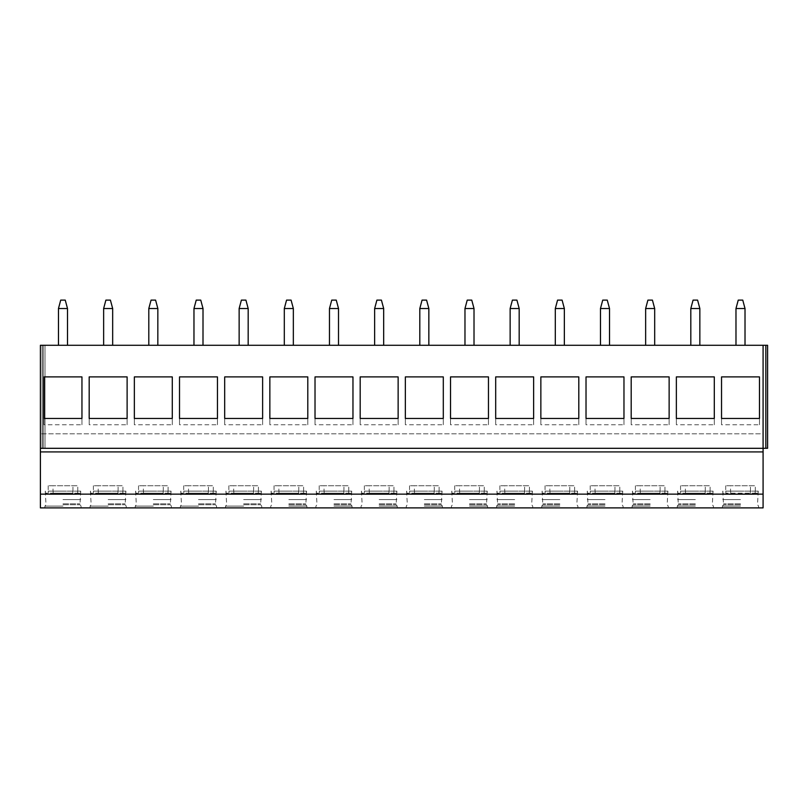 <?xml version="1.0" encoding="UTF-8"?>
<svg xmlns="http://www.w3.org/2000/svg" width="808" height="808" viewBox="0 0 808 808"><rect width="100%" height="100%" fill="white"/><g stroke="black" fill="none" stroke-linecap="round" stroke-linejoin="round"><path stroke-width="0.61" stroke-dasharray="4.04 3.03" d="M763.085 345.279L763.085 433.815L40.4 433.815L763.085 433.815L763.085 507.889L40.4 507.889L40.4 345.279L40.4 448.268L45.006 448.268L40.4 448.268L40.4 345.279L763.085 345.279L763.085 448.268L763.085 345.279L765.843 345.279L765.843 448.268L763.085 448.268M43.248 345.279L45.006 345.279L43.248 345.279L43.248 448.268L43.248 345.279M765.843 448.268L767.6 448.268L767.6 345.279L765.843 345.279M745.016 345.279L735.987 345.279L745.016 345.279L745.016 308.525L735.977 308.525L738.239 300.111L742.754 300.111L745.016 308.525M699.849 345.279L690.82 345.279L699.849 345.279L699.849 308.525L690.81 308.525L693.072 300.111L697.587 300.111L699.849 308.525M654.682 345.279L645.643 345.279L654.682 345.279L654.682 308.525L645.643 308.525L647.905 300.111L652.42 300.111L654.682 308.525M609.515 345.279L600.475 345.279L609.515 345.279L609.515 308.525L600.475 308.525L602.738 300.111L607.252 300.111L609.515 308.525M564.348 345.279L555.308 345.279L564.348 345.279L564.348 308.525L555.308 308.525L557.57 300.111L562.085 300.111L564.348 308.525M519.18 345.279L510.141 345.279L519.18 345.279L519.18 308.525L510.141 308.525L512.403 300.111L516.918 300.111L519.18 308.525M474.013 345.279L464.974 345.279L474.013 345.279L474.013 308.525L464.974 308.525L467.236 300.111L471.751 300.111L474.013 308.525M428.846 345.279L419.806 345.279L428.846 345.279L428.846 308.525L419.806 308.525L422.069 300.111L426.584 300.111L428.846 308.525M383.679 345.279L374.639 345.279L383.679 345.279L383.679 308.525L374.639 308.525L376.902 300.111L381.416 300.111L383.679 308.525M338.512 345.279L329.472 345.279L338.512 345.279L338.512 308.525L329.472 308.525L331.734 300.111L336.249 300.111L338.512 308.525M293.334 345.279L284.305 345.279L293.334 345.279L293.344 308.525L284.305 308.525L286.567 300.111L291.082 300.111L293.344 308.525M248.167 345.279L239.138 345.279L248.167 345.279L248.177 308.525L239.138 308.525L241.4 300.111L245.915 300.111L248.177 308.525M203 345.279L193.971 345.279L203 345.279L203.01 308.525L193.971 308.525L196.233 300.111L200.748 300.111L203.01 308.525M157.833 345.279L148.803 345.279L157.833 345.279L157.843 308.525L148.803 308.525L151.066 300.111L155.58 300.111L157.843 308.525M112.665 345.279L103.636 345.279L112.665 345.279L112.665 308.525L103.636 308.525L105.888 300.111L110.413 300.111L112.665 308.525M67.498 345.279L58.469 345.279L67.498 345.279L67.498 308.525L58.469 308.525L60.721 300.111L65.246 300.111L67.498 308.525M45.006 345.279L45.006 448.268L45.006 345.279M740.502 507.889L722.433 507.889L740.502 507.889M695.335 507.889L677.266 507.889L695.335 507.889M650.167 507.889L632.098 507.889L650.167 507.889M605 507.889L586.931 507.889L605 507.889M559.833 507.889L541.764 507.889L559.833 507.889M514.666 507.889L496.597 507.889L514.666 507.889M469.488 507.889L487.557 507.889L469.488 507.889M424.321 507.889L442.39 507.889L424.321 507.889M379.154 507.889L397.223 507.889L379.154 507.889M333.987 507.889L352.056 507.889L333.987 507.889M288.82 507.889L306.889 507.889L288.82 507.889M243.652 507.889L225.583 507.889L243.652 507.889M198.485 507.889L180.416 507.889L198.485 507.889M153.318 507.889L135.249 507.889L153.318 507.889M108.151 507.889L90.082 507.889L108.151 507.889M62.984 507.889L44.915 507.889L62.984 507.889M759.47 424.776L759.47 418.453L759.47 424.776L721.534 424.776L721.534 418.453L721.534 424.776M759.47 418.453L721.534 418.453M759.47 376.902L721.534 376.902M714.302 424.776L714.302 418.453L714.302 424.776L676.357 424.776L676.357 418.453L676.357 424.776M714.302 418.453L676.357 418.453M714.302 376.902L676.357 376.902M669.135 424.776L669.135 418.453L669.135 424.776L631.189 424.776L631.189 418.453L631.189 424.776M669.135 418.453L631.189 418.453M669.135 376.902L631.189 376.902M623.968 424.776L623.968 418.453L623.968 424.776L586.022 424.776L586.022 418.453L586.022 424.776M623.968 418.453L586.022 418.453M623.968 376.902L586.022 376.902M578.801 424.776L578.801 418.453L578.801 424.776L540.855 424.776L540.855 418.453L540.855 424.776M578.801 418.453L540.855 418.453M578.801 376.902L540.855 376.902M533.634 424.776L533.634 418.453L533.634 424.776L495.688 424.776L495.688 418.453L495.688 424.776M533.634 418.453L495.688 418.453M533.634 376.902L495.688 376.902M488.466 424.776L488.466 418.453L488.466 424.776L450.521 424.776L450.521 418.453L450.521 424.776M488.466 418.453L450.521 418.453M488.466 376.902L450.521 376.902M443.299 424.776L443.299 418.453L443.299 424.776L405.353 424.776L405.353 418.453L405.353 424.776M443.299 418.453L405.353 418.453M443.299 376.902L405.353 376.902M398.132 424.776L398.132 418.453L398.132 424.776L360.186 424.776L360.186 418.453L360.186 424.776M398.132 418.453L360.186 418.453M398.132 376.902L360.186 376.902M352.965 424.776L352.965 418.453L352.965 424.776L315.019 424.776L315.019 418.453L315.019 424.776M352.965 418.453L315.019 418.453M352.965 376.902L315.019 376.902M307.798 424.776L307.798 418.453L307.798 424.776L269.852 424.776L269.852 418.453L269.852 424.776M307.798 418.453L269.852 418.453M307.798 376.902L269.852 376.902M262.62 424.776L262.62 418.453L262.62 424.776L224.685 424.776L224.685 418.453L224.685 424.776M262.62 418.453L224.685 418.453M262.62 376.902L224.685 376.902M217.453 424.776L217.453 418.453L217.453 424.776L179.517 424.776L179.517 418.453L179.517 424.776M217.453 418.453L179.517 418.453M217.453 376.902L179.517 376.902M172.286 424.776L172.286 418.453L172.286 424.776L134.35 424.776L134.35 418.453L134.35 424.776M172.286 418.453L134.35 418.453M172.286 376.902L134.35 376.902M127.119 424.776L127.119 418.453L127.119 424.776L89.183 424.776L89.183 418.453L89.183 424.776M127.119 418.453L89.183 418.453M127.119 376.902L89.183 376.902M81.951 424.776L81.951 418.453L81.951 424.776L44.016 424.776L44.016 418.453L44.016 424.776M81.951 418.453L44.016 418.453M81.951 376.902L44.016 376.902M740.502 506.081L722.433 506.081L740.502 506.081M740.502 504.727L723.514 504.727L740.502 504.727M740.502 503.818L723.514 503.818L740.502 503.818M740.502 499.576L722.746 499.576L740.502 499.576M725.715 485.749L725.715 491.143L740.502 491.143L730.543 491.143L730.543 485.749L725.715 485.749L755.288 485.749L730.543 485.749M725.715 491.143L758.247 491.143L755.177 491.143L755.177 493.153L758.096 493.153L730.654 493.153L731.886 494.334L753.945 494.334L755.177 493.153M730.543 491.143L755.177 491.143M755.288 491.143L755.288 485.749M730.654 491.143L730.654 493.153M753.945 494.334L731.886 494.334M727.059 494.334L725.826 493.153L750.339 493.153L749.107 494.334L724.604 494.334L749.107 494.334M725.826 491.143L725.826 493.153M750.339 491.143L750.339 493.153M750.45 491.143L750.45 485.749M695.335 506.081L677.266 506.081L695.335 506.081M695.335 504.727L678.346 504.727L695.335 504.727M695.335 503.818L678.346 503.818L695.335 503.818M695.335 499.576L677.579 499.576L695.335 499.576M680.548 485.749L680.548 491.143L695.335 491.143L685.376 491.143L685.376 485.749L680.548 485.749L710.121 485.749L685.376 485.749M680.548 491.143L713.08 491.143L710.01 491.143L710.01 493.153L712.929 493.153L685.487 493.153L686.719 494.334L708.778 494.334L710.01 493.153M685.376 491.143L710.01 491.143M710.121 491.143L710.121 485.749M685.487 491.143L685.487 493.153M705.283 491.143L705.283 485.749M705.172 491.143L705.172 493.153L703.94 494.334L681.891 494.334L680.659 493.153L677.74 493.153L705.172 493.153M680.659 491.143L680.659 493.153M708.778 494.334L686.719 494.334M681.891 494.334L703.94 494.334M650.167 506.081L632.098 506.081L650.167 506.081M650.167 504.727L633.179 504.727L650.167 504.727M650.167 503.818L633.179 503.818L650.167 503.818M650.167 499.576L632.411 499.576L650.167 499.576M635.381 485.749L635.381 491.143L650.167 491.143L640.209 491.143L640.209 485.749L635.381 485.749L664.954 485.749L640.209 485.749M635.381 491.143L667.913 491.143L664.843 491.143L664.843 493.153L667.761 493.153L640.32 493.153L641.552 494.334L663.61 494.334L664.843 493.153M640.209 491.143L664.843 491.143M664.954 491.143L664.954 485.749M640.32 491.143L640.32 493.153M660.116 491.143L660.116 485.749M660.005 491.143L660.005 493.153L658.773 494.334L636.724 494.334L635.492 493.153L632.563 493.153L660.005 493.153M635.492 491.143L635.492 493.153M663.61 494.334L641.552 494.334M636.724 494.334L658.773 494.334M605 506.081L586.931 506.081L605 506.081M605 504.727L588.012 504.727L605 504.727M605 503.818L588.012 503.818L605 503.818M605 499.576L587.244 499.576L605 499.576M590.214 485.749L590.214 491.143L605 491.143L595.041 491.143L595.041 485.749L590.214 485.749L619.786 485.749L595.041 485.749M590.214 491.143L622.746 491.143L619.675 491.143L619.675 493.153L622.594 493.153L595.153 493.153L596.385 494.334L618.443 494.334L619.675 493.153M595.041 491.143L619.675 491.143M619.786 491.143L619.786 485.749M595.153 491.143L595.153 493.153M614.949 491.143L614.949 485.749M614.837 491.143L614.837 493.153L613.605 494.334L591.557 494.334L590.325 493.153L587.396 493.153L614.837 493.153M590.325 491.143L590.325 493.153M618.443 494.334L596.385 494.334M591.557 494.334L613.605 494.334M559.833 506.081L541.764 506.081L559.833 506.081M559.833 504.727L542.845 504.727L559.833 504.727M559.833 503.818L542.845 503.818L559.833 503.818M559.833 499.576L542.077 499.576L559.833 499.576M545.047 485.749L545.047 491.143L559.833 491.143L549.874 491.143L549.874 485.749L545.047 485.749L574.619 485.749L549.874 485.749M545.047 491.143L577.579 491.143L574.508 491.143L574.508 493.153L577.427 493.153L549.985 493.153L551.218 494.334L573.276 494.334L574.508 493.153M549.874 491.143L574.508 491.143M574.619 491.143L574.619 485.749M549.985 491.143L549.985 493.153M569.781 491.143L569.781 485.749M569.67 491.143L569.67 493.153L568.438 494.334L546.39 494.334L545.158 493.153L542.229 493.153L569.67 493.153M545.158 491.143L545.158 493.153M573.276 494.334L551.218 494.334M546.39 494.334L568.438 494.334M514.666 506.081L496.597 506.081L514.666 506.081M514.666 504.727L497.678 504.727L514.666 504.727M514.666 503.818L497.678 503.818L514.666 503.818M514.666 499.576L496.91 499.576L514.666 499.576M499.869 485.749L499.869 491.143L514.666 491.143L504.707 491.143L504.707 485.749L499.869 485.749L529.452 485.749L504.707 485.749M499.869 491.143L532.411 491.143L529.331 491.143L529.331 493.153L532.26 493.153L504.818 493.153L506.05 494.334L528.109 494.334L529.331 493.153M504.707 491.143L529.331 491.143M529.452 491.143L529.452 485.749M504.818 491.143L504.818 493.153M524.614 491.143L524.614 485.749M524.503 491.143L524.503 493.153L523.271 494.334L501.223 494.334L499.99 493.153L497.061 493.153L524.503 493.153M499.99 491.143L499.99 493.153M528.109 494.334L506.05 494.334M501.223 494.334L523.271 494.334M469.488 506.081L487.557 506.081L469.488 506.081M469.488 504.727L486.477 504.727L469.488 504.727M469.488 503.818L486.477 503.818L469.488 503.818M469.488 499.576L487.244 499.576L469.488 499.576M454.702 485.749L454.702 491.143L469.488 491.143L459.54 491.143L459.54 485.749L454.702 485.749L484.285 485.749L459.54 485.749M454.702 491.143L487.244 491.143L484.164 491.143L484.164 493.153L487.093 493.153L459.651 493.153L460.883 494.334L482.931 494.334L484.164 493.153M459.54 491.143L484.164 491.143M484.285 491.143L484.285 485.749M459.651 491.143L459.651 493.153M479.447 491.143L479.447 485.749M479.336 491.143L479.336 493.153L478.104 494.334L456.045 494.334L454.823 493.153L451.894 493.153L479.336 493.153M454.823 491.143L454.823 493.153M482.931 494.334L460.883 494.334M456.045 494.334L478.104 494.334M424.321 506.081L442.39 506.081L424.321 506.081M424.321 504.727L441.309 504.727L424.321 504.727M424.321 503.818L441.309 503.818L424.321 503.818M424.321 499.576L442.077 499.576L424.321 499.576M409.535 485.749L409.535 491.143L424.321 491.143L414.373 491.143L414.373 485.749L409.535 485.749L439.108 485.749L414.373 485.749M409.535 491.143L442.077 491.143L438.996 491.143L438.996 493.153L441.925 493.153L414.484 493.153L415.716 494.334L437.764 494.334L438.996 493.153M414.373 491.143L438.996 491.143M439.108 491.143L439.108 485.749M414.484 491.143L414.484 493.153M434.28 491.143L434.28 485.749M434.169 491.143L434.169 493.153L432.936 494.334L410.878 494.334L409.646 493.153L406.727 493.153L434.169 493.153M409.646 491.143L409.646 493.153M437.764 494.334L415.716 494.334M410.878 494.334L432.936 494.334M379.154 506.081L397.223 506.081L379.154 506.081M379.154 504.727L396.142 504.727L379.154 504.727M379.154 503.818L396.142 503.818L379.154 503.818M379.154 499.576L396.91 499.576L379.154 499.576M364.368 485.749L364.368 491.143L379.154 491.143L369.206 491.143L369.206 485.749L364.368 485.749L393.94 485.749L369.206 485.749M364.368 491.143L396.91 491.143L393.829 491.143L393.829 493.153L396.758 493.153L369.317 493.153L370.549 494.334L392.597 494.334L393.829 493.153M369.206 491.143L393.829 491.143M393.94 491.143L393.94 485.749M369.317 491.143L369.317 493.153M389.113 491.143L389.113 485.749M389.001 491.143L389.001 493.153L387.769 494.334L365.711 494.334L364.479 493.153L361.56 493.153L389.001 493.153M364.479 491.143L364.479 493.153M392.597 494.334L370.549 494.334M365.711 494.334L387.769 494.334M333.987 506.081L352.056 506.081L333.987 506.081M333.987 504.727L350.975 504.727L333.987 504.727M333.987 503.818L350.975 503.818L333.987 503.818M333.987 499.576L351.743 499.576L333.987 499.576M319.2 485.749L319.2 491.143L333.987 491.143L324.038 491.143L324.038 485.749L319.2 485.749L348.773 485.749L324.038 485.749M319.2 491.143L351.743 491.143L348.662 491.143L348.662 493.153L351.591 493.153L324.149 493.153L325.382 494.334L347.43 494.334L348.662 493.153M324.038 491.143L348.662 491.143M348.773 491.143L348.773 485.749M324.149 491.143L324.149 493.153M343.945 491.143L343.945 485.749M343.834 491.143L343.834 493.153L342.602 494.334L320.544 494.334L319.311 493.153L316.393 493.153L343.834 493.153M319.311 491.143L319.311 493.153M347.43 494.334L325.382 494.334M320.544 494.334L342.602 494.334M288.82 506.081L306.889 506.081L288.82 506.081M288.82 504.727L305.808 504.727L288.82 504.727M288.82 503.818L305.808 503.818L288.82 503.818M288.82 499.576L306.575 499.576L288.82 499.576M274.033 485.749L274.033 491.143L288.82 491.143L278.871 491.143L278.871 485.749L274.033 485.749L303.606 485.749L278.871 485.749M274.033 491.143L306.575 491.143L303.495 491.143L303.495 493.153L306.414 493.153L278.982 493.153L280.214 494.334L302.263 494.334L303.495 493.153M278.871 491.143L303.495 491.143M303.606 491.143L303.606 485.749M278.982 491.143L278.982 493.153M298.778 491.143L298.778 485.749M298.667 491.143L298.667 493.153L297.435 494.334L275.376 494.334L274.144 493.153L271.225 493.153L298.667 493.153M274.144 491.143L274.144 493.153M302.263 494.334L280.214 494.334M275.376 494.334L297.435 494.334M243.652 506.081L225.583 506.081L243.652 506.081M243.652 504.727L260.641 504.727L243.652 504.727M243.652 503.818L260.641 503.818L243.652 503.818M243.652 499.576L261.408 499.576L243.652 499.576M228.866 485.749L228.866 491.143L243.652 491.143L233.704 491.143L233.704 485.749L228.866 485.749L258.439 485.749L233.704 485.749M228.866 491.143L261.408 491.143L258.328 491.143L258.328 493.153L261.247 493.153L233.815 493.153L235.047 494.334L257.096 494.334L258.328 493.153M233.704 491.143L258.328 491.143M258.439 491.143L258.439 485.749M233.815 491.143L233.815 493.153M253.611 491.143L253.611 485.749M253.5 491.143L253.5 493.153L252.268 494.334L230.209 494.334L228.977 493.153L226.058 493.153L253.5 493.153M228.977 491.143L228.977 493.153M257.096 494.334L235.047 494.334M230.209 494.334L252.268 494.334M198.485 506.081L180.416 506.081L198.485 506.081M198.485 504.727L215.473 504.727L198.485 504.727M198.485 503.818L215.473 503.818L198.485 503.818M198.485 499.576L216.241 499.576L198.485 499.576M183.699 485.749L183.699 491.143L198.485 491.143L188.537 491.143L188.537 485.749L183.699 485.749L213.272 485.749L188.537 485.749M183.699 491.143L216.241 491.143L213.161 491.143L213.161 493.153L216.079 493.153L188.648 493.153L189.88 494.334L211.928 494.334L213.161 493.153M188.537 491.143L213.161 491.143M213.272 491.143L213.272 485.749M188.648 491.143L188.648 493.153M208.444 491.143L208.444 485.749M208.333 491.143L208.333 493.153L207.101 494.334L185.042 494.334L183.81 493.153L180.891 493.153L208.333 493.153M183.81 491.143L183.81 493.153M211.928 494.334L189.88 494.334M185.042 494.334L207.101 494.334M153.318 506.081L135.249 506.081L153.318 506.081M153.318 504.727L170.306 504.727L153.318 504.727M153.318 503.818L170.306 503.818L153.318 503.818M153.318 499.576L171.074 499.576L153.318 499.576M138.532 485.749L138.532 491.143L153.318 491.143L143.369 491.143L143.369 485.749L138.532 485.749L168.104 485.749L143.369 485.749M138.532 491.143L171.074 491.143L167.993 491.143L167.993 493.153L170.912 493.153L143.481 493.153L144.713 494.334L166.761 494.334L167.993 493.153M143.369 491.143L167.993 491.143M168.104 491.143L168.104 485.749M143.481 491.143L143.481 493.153M163.277 491.143L163.277 485.749M163.166 491.143L163.166 493.153L161.933 494.334L139.875 494.334L138.643 493.153L135.724 493.153L163.166 493.153M138.643 491.143L138.643 493.153M166.761 494.334L144.713 494.334M139.875 494.334L161.933 494.334M108.151 506.081L90.082 506.081L108.151 506.081M108.151 504.727L125.139 504.727L108.151 504.727M108.151 503.818L125.139 503.818L108.151 503.818M108.151 499.576L125.907 499.576L108.151 499.576M93.364 485.749L93.364 491.143L108.151 491.143L98.192 491.143L98.192 485.749L93.364 485.749L122.937 485.749L98.192 485.749M93.364 491.143L125.907 491.143L122.826 491.143L122.826 493.153L125.745 493.153L98.313 493.153L99.546 494.334L121.594 494.334L122.826 493.153M98.192 491.143L122.826 491.143M122.937 491.143L122.937 485.749M98.313 491.143L98.313 493.153M118.109 491.143L118.109 485.749M117.998 491.143L117.998 493.153L116.766 494.334L94.708 494.334L93.475 493.153L90.557 493.153L117.998 493.153M93.475 491.143L93.475 493.153M121.594 494.334L99.546 494.334M94.708 494.334L116.766 494.334M62.984 506.081L44.915 506.081L62.984 506.081M62.984 504.727L79.972 504.727L62.984 504.727M62.984 503.818L79.972 503.818L62.984 503.818M62.984 499.576L80.739 499.576L62.984 499.576M48.197 485.749L48.197 491.143L62.984 491.143L53.025 491.143L53.025 485.749L48.197 485.749L77.77 485.749L53.025 485.749M48.197 491.143L80.739 491.143L77.659 491.143L77.659 493.153L80.578 493.153L53.146 493.153L54.368 494.334L76.427 494.334L77.659 493.153M53.025 491.143L77.659 491.143M77.77 491.143L77.77 485.749M53.146 491.143L53.146 493.153M72.942 491.143L72.942 485.749M72.831 491.143L72.831 493.153L71.599 494.334L49.54 494.334L48.308 493.153L45.389 493.153L72.831 493.153M48.308 491.143L48.308 493.153M76.427 494.334L54.368 494.334M49.54 494.334L71.599 494.334M735.977 308.525L735.987 345.279M690.81 308.525L690.82 345.279M645.643 308.525L645.643 345.279M600.475 308.525L600.475 345.279M555.308 308.525L555.308 345.279M510.141 308.525L510.141 345.279M464.974 308.525L464.974 345.279M419.806 308.525L419.806 345.279M374.639 308.525L374.639 345.279M329.472 308.525L329.472 345.279M284.305 308.525L284.305 345.279M239.138 308.525L239.138 345.279M193.971 308.525L193.971 345.279M148.803 308.525L148.803 345.279M103.636 308.525L103.636 345.279M58.469 308.525L58.469 345.279M42.157 345.279L42.157 448.268L42.157 345.279M722.746 491.143L723.514 504.727L722.433 506.081L722.433 507.889M758.247 491.143L757.48 504.727L758.571 506.081L758.571 507.889M758.096 491.143L758.096 493.153L756.399 494.334M722.908 491.143L722.908 493.153L724.604 494.334M677.579 491.143L678.346 504.727L677.266 506.081L677.266 507.889M713.08 491.143L712.313 504.727L713.403 506.081L713.403 507.889M712.929 491.143L712.929 493.153L711.232 494.334M677.74 491.143L677.74 493.153L679.437 494.334M632.411 491.143L633.179 504.727L632.098 506.081L632.098 507.889M667.913 491.143L667.145 504.727L668.226 506.081L668.226 507.889M667.761 491.143L667.761 493.153L666.065 494.334M632.563 491.143L632.563 493.153L634.27 494.334M587.244 491.143L588.012 504.727L586.931 506.081L586.931 507.889M622.746 491.143L621.978 504.727L623.059 506.081L623.059 507.889M622.594 491.143L622.594 493.153L620.898 494.334M587.396 491.143L587.396 493.153L589.093 494.334M542.077 491.143L542.845 504.727L541.764 506.081L541.764 507.889M577.579 491.143L576.811 504.727L577.892 506.081L577.892 507.889M577.427 491.143L577.427 493.153L575.73 494.334M542.229 491.143L542.229 493.153L543.925 494.334M496.91 491.143L497.678 504.727L496.597 506.081L496.597 507.889M532.411 491.143L531.644 504.727L532.725 506.081L532.725 507.889M532.26 491.143L532.26 493.153L530.563 494.334M497.061 491.143L497.061 493.153L498.758 494.334M451.743 491.143L452.51 504.727L451.43 506.081L451.43 507.889M487.244 491.143L486.477 504.727L487.557 506.081L487.557 507.889M487.093 491.143L487.093 493.153L485.396 494.334M451.894 491.143L451.894 493.153L453.591 494.334M406.576 491.143L407.343 504.727L406.262 506.081L406.262 507.889M442.077 491.143L441.309 504.727L442.39 506.081L442.39 507.889M441.925 491.143L441.925 493.153L440.229 494.334M406.727 491.143L406.727 493.153L408.424 494.334M361.408 491.143L362.176 504.727L361.095 506.081L361.095 507.889M396.91 491.143L396.142 504.727L397.223 506.081L397.223 507.889M396.758 491.143L396.758 493.153L395.061 494.334M361.56 491.143L361.56 493.153L363.257 494.334M316.241 491.143L317.009 504.727L315.928 506.081L315.928 507.889M351.743 491.143L350.975 504.727L352.056 506.081L352.056 507.889M351.591 491.143L351.591 493.153L349.884 494.334M316.393 491.143L316.393 493.153L318.089 494.334M271.074 491.143L271.841 504.727L270.751 506.081L270.751 507.889M306.575 491.143L305.808 504.727L306.889 506.081L306.889 507.889M306.414 491.143L306.414 493.153L304.717 494.334M271.225 491.143L271.225 493.153L272.922 494.334M225.907 491.143L226.674 504.727L225.583 506.081L225.583 507.889M261.408 491.143L260.641 504.727L261.721 506.081L261.721 507.889M261.247 491.143L261.247 493.153L259.55 494.334M226.058 491.143L226.058 493.153L227.755 494.334M180.739 491.143L181.507 504.727L180.416 506.081L180.416 507.889M216.241 491.143L215.473 504.727L216.554 506.081L216.554 507.889M216.079 491.143L216.079 493.153L214.383 494.334M180.891 491.143L180.891 493.153L182.588 494.334M135.572 491.143L136.34 504.727L135.249 506.081L135.249 507.889M171.074 491.143L170.306 504.727L171.387 506.081L171.387 507.889M170.912 491.143L170.912 493.153L169.215 494.334M135.724 491.143L135.724 493.153L137.421 494.334M90.405 491.143L91.173 504.727L90.082 506.081L90.082 507.889M125.907 491.143L125.139 504.727L126.22 506.081L126.22 507.889M125.745 491.143L125.745 493.153L124.048 494.334M90.557 491.143L90.557 493.153L92.253 494.334M45.238 491.143L46.005 504.727L44.915 506.081L44.915 507.889M80.739 491.143L79.972 504.727L81.052 506.081L81.052 507.889M80.578 491.143L80.578 493.153L78.881 494.334M45.389 491.143L45.389 493.153L47.086 494.334"/><path stroke-width="1.21" d="M763.085 345.279L763.085 448.309L767.6 448.268L767.6 345.279L40.4 345.279L40.4 507.889L763.085 507.889L763.085 494.122L40.4 494.122M40.4 451.924L763.085 451.924L763.085 494.122M40.4 448.309L763.085 448.309L763.085 451.924M721.534 376.902L759.47 376.902L759.47 418.453L721.534 418.453L721.534 376.902L721.534 418.453M676.357 376.902L714.302 376.902L714.302 418.453L676.357 418.453L676.357 376.902L676.357 418.453M631.189 376.902L669.135 376.902L669.135 418.453L631.189 418.453L631.189 376.902L631.189 418.453M586.022 376.902L623.968 376.902L623.968 418.453L586.022 418.453L586.022 376.902L586.022 418.453M540.855 376.902L578.801 376.902L578.801 418.453L540.855 418.453L540.855 376.902L540.855 418.453M495.688 376.902L533.634 376.902L533.634 418.453L495.688 418.453L495.688 376.902L495.688 418.453M450.521 376.902L488.466 376.902L488.466 418.453L450.521 418.453L450.521 376.902L450.521 418.453M405.353 376.902L443.299 376.902L443.299 418.453L405.353 418.453L405.353 376.902L405.353 418.453M360.186 376.902L398.132 376.902L398.132 418.453L360.186 418.453L360.186 376.902L360.186 418.453M315.019 376.902L352.965 376.902L352.965 418.453L315.019 418.453L315.019 376.902L315.019 418.453M269.852 376.902L307.798 376.902L307.798 418.453L269.852 418.453L269.852 376.902L269.852 418.453M224.685 376.902L262.62 376.902L262.62 418.453L224.685 418.453L224.685 376.902L224.685 418.453M179.517 376.902L217.453 376.902L217.453 418.453L179.517 418.453L179.517 376.902L179.517 418.453M134.35 376.902L172.286 376.902L172.286 418.453L134.35 418.453L134.35 376.902L134.35 418.453M89.183 376.902L127.119 376.902L127.119 418.453L89.183 418.453L89.183 376.902L89.183 418.453M44.016 376.902L81.951 376.902L81.951 418.453L44.016 418.453L44.016 376.902L44.016 418.453M759.47 376.902L759.47 418.453M714.302 376.902L714.302 418.453M669.135 376.902L669.135 418.453M623.968 376.902L623.968 418.453M578.801 376.902L578.801 418.453M533.634 376.902L533.634 418.453M488.466 376.902L488.466 418.453M443.299 376.902L443.299 418.453M398.132 376.902L398.132 418.453M352.965 376.902L352.965 418.453M307.798 376.902L307.798 418.453M262.62 376.902L262.62 418.453M217.453 376.902L217.453 418.453M172.286 376.902L172.286 418.453M127.119 376.902L127.119 418.453M81.951 376.902L81.951 418.453M745.016 345.279L745.016 308.525L742.754 300.111L738.239 300.111L735.977 308.525L745.016 308.525M735.987 345.279L735.977 308.525M699.849 345.279L699.849 308.525L697.587 300.111L693.072 300.111L690.81 308.525L699.849 308.525M690.82 345.279L690.81 308.525M654.682 345.279L654.682 308.525L652.42 300.111L647.905 300.111L645.643 308.525L654.682 308.525M645.643 345.279L645.643 308.525M609.515 345.279L609.515 308.525L607.252 300.111L602.738 300.111L600.475 308.525L609.515 308.525M600.475 345.279L600.475 308.525M564.348 345.279L564.348 308.525L562.085 300.111L557.57 300.111L555.308 308.525L564.348 308.525M555.308 345.279L555.308 308.525M519.18 345.279L519.18 308.525L516.918 300.111L512.403 300.111L510.141 308.525L519.18 308.525M510.141 345.279L510.141 308.525M474.013 345.279L474.013 308.525L471.751 300.111L467.236 300.111L464.974 308.525L474.013 308.525M464.974 345.279L464.974 308.525M428.846 345.279L428.846 308.525L426.584 300.111L422.069 300.111L419.806 308.525L428.846 308.525M419.806 345.279L419.806 308.525M383.679 345.279L383.679 308.525L381.416 300.111L376.902 300.111L374.639 308.525L383.679 308.525M374.639 345.279L374.639 308.525M338.512 345.279L338.512 308.525L336.249 300.111L331.734 300.111L329.472 308.525L338.512 308.525M329.472 345.279L329.472 308.525M293.334 345.279L293.344 308.525L291.082 300.111L286.567 300.111L284.305 308.525L293.344 308.525M284.305 345.279L284.305 308.525M248.167 345.279L248.177 308.525L245.915 300.111L241.4 300.111L239.138 308.525L248.177 308.525M239.138 345.279L239.138 308.525M203 345.279L203.01 308.525L200.748 300.111L196.233 300.111L193.971 308.525L203.01 308.525M193.971 345.279L193.971 308.525M157.833 345.279L157.843 308.525L155.58 300.111L151.066 300.111L148.803 308.525L157.843 308.525M148.803 345.279L148.803 308.525M112.665 345.279L112.665 308.525L110.413 300.111L105.888 300.111L103.636 308.525L112.665 308.525M103.636 345.279L103.636 308.525M67.498 345.279L67.498 308.525L65.246 300.111L60.721 300.111L58.469 308.525L67.498 308.525M58.469 345.279L58.469 308.525M765.843 345.279L765.843 448.268"/></g></svg>
